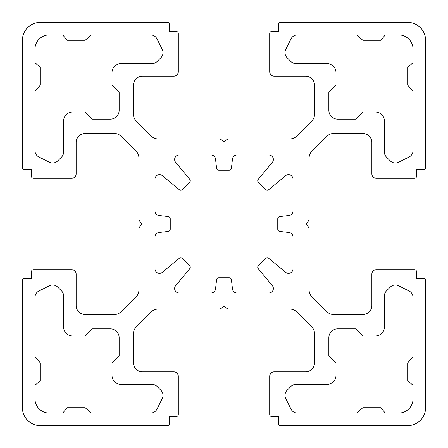 <?xml version="1.0" encoding="UTF-8"?>
<svg xmlns="http://www.w3.org/2000/svg" width="448" height="448" viewBox="0 0 448 448"><rect width="100%" height="100%" fill="white"/><g stroke="black" fill="none" stroke-linecap="round" stroke-linejoin="round"><path stroke-width="0.67" d="M267.226 257.734A2.24 2.24 0 0 1 268.654 258.25L285.65 272.339A4.48 4.48 0 0 0 292.992 268.89L292.992 236.942A4.48 4.48 0 0 0 289.033 232.495L279.737 231.403A2.24 2.24 0 0 1 277.76 229.174L277.76 218.826A2.24 2.24 0 0 1 279.737 216.597L289.033 215.505A4.48 4.48 0 0 0 292.992 211.058L292.992 179.11A4.48 4.48 0 0 0 285.65 175.661L268.654 189.75A2.24 2.24 0 0 1 265.642 189.61L258.39 182.358A2.24 2.24 0 0 1 258.25 179.346L272.339 162.35A4.48 4.48 0 0 0 268.89 155.008L236.942 155.008A4.48 4.48 0 0 0 232.495 158.967L231.403 168.263A2.24 2.24 0 0 1 229.174 170.24L218.826 170.24A2.24 2.24 0 0 1 216.597 168.263L215.505 158.967A4.48 4.48 0 0 0 211.058 155.008L179.11 155.008A4.48 4.48 0 0 0 175.661 162.35L189.75 179.346A2.24 2.24 0 0 1 189.61 182.358L182.358 189.61A2.24 2.24 0 0 1 179.346 189.75L162.35 175.661A4.48 4.48 0 0 0 155.008 179.11L155.008 211.058A4.48 4.48 0 0 0 158.967 215.505L168.263 216.597A2.24 2.24 0 0 1 170.24 218.826L170.24 229.174A2.24 2.24 0 0 1 168.263 231.403L158.967 232.495A4.48 4.48 0 0 0 155.008 236.942L155.008 268.89A4.48 4.48 0 0 0 162.35 272.339L179.346 258.25A2.24 2.24 0 0 1 182.358 258.39L189.61 265.642A2.24 2.24 0 0 1 189.75 268.654L175.661 285.65A4.48 4.48 0 0 0 179.11 292.992L211.058 292.992A4.48 4.48 0 0 0 215.505 289.033L216.597 279.737A2.24 2.24 0 0 1 218.826 277.76L229.174 277.76A2.24 2.24 0 0 1 231.403 279.737L232.495 289.033A4.48 4.48 0 0 0 236.942 292.992L268.89 292.992A4.48 4.48 0 0 0 272.339 285.65L258.25 268.654A2.24 2.24 0 0 1 258.39 265.642L265.642 258.39A2.24 2.24 0 0 1 267.226 257.734M390.286 287.09A7.168 7.168 0 0 1 398.563 285.746L409.091 291.01A7.168 7.168 0 0 1 413.056 297.422L413.056 356.608L407.68 362.88L407.68 380.8L413.056 385.28L413.056 398.72A14.336 14.336 0 0 1 398.72 413.056L385.28 413.056L380.8 407.68L362.88 407.68L356.608 413.056L297.422 413.056A7.168 7.168 0 0 1 291.01 409.091L285.746 398.563A7.168 7.168 0 0 1 287.09 390.286L290.892 386.484A7.168 7.168 0 0 1 295.96 384.384L327.04 384.384A8.96 8.96 0 0 0 336 375.424L336 362.88L328.832 355.712L328.832 337.792A8.96 8.96 0 0 1 337.792 328.832L355.712 328.832L362.88 336L375.424 336A8.96 8.96 0 0 0 384.384 327.04L384.384 295.96A7.168 7.168 0 0 1 386.484 290.892L390.286 287.09M52.646 284.99A7.168 7.168 0 0 0 49.437 285.746L38.909 291.01A7.168 7.168 0 0 0 34.944 297.422L34.944 356.608L40.32 362.88L40.32 380.8L34.944 385.28L34.944 398.72A14.336 14.336 0 0 0 49.28 413.056L62.72 413.056L67.2 407.68L85.12 407.68L91.392 413.056L150.578 413.056A7.168 7.168 0 0 0 156.99 409.091L162.254 398.563A7.168 7.168 0 0 0 160.91 390.286L157.108 386.484A7.168 7.168 0 0 0 152.04 384.384L120.96 384.384A8.96 8.96 0 0 1 112 375.424L112 362.88L119.168 355.712L119.168 337.792A8.96 8.96 0 0 0 110.208 328.832L92.288 328.832L85.12 336L72.576 336A8.96 8.96 0 0 1 63.616 327.04L63.616 295.96A7.168 7.168 0 0 0 61.516 290.892L57.714 287.09A7.168 7.168 0 0 0 52.646 284.99M395.354 163.01A7.168 7.168 0 0 0 398.563 162.254L409.091 156.99A7.168 7.168 0 0 0 413.056 150.578L413.056 91.392L407.68 85.12L407.68 67.2L413.056 62.72L413.056 49.28A14.336 14.336 0 0 0 398.72 34.944L385.28 34.944L380.8 40.32L362.88 40.32L356.608 34.944L297.422 34.944A7.168 7.168 0 0 0 291.01 38.909L285.746 49.437A7.168 7.168 0 0 0 287.09 57.714L290.892 61.516A7.168 7.168 0 0 0 295.96 63.616L327.04 63.616A8.96 8.96 0 0 1 336 72.576L336 85.12L328.832 92.288L328.832 110.208A8.96 8.96 0 0 0 337.792 119.168L355.712 119.168L362.88 112L375.424 112A8.96 8.96 0 0 1 384.384 120.96L384.384 152.04A7.168 7.168 0 0 0 386.484 157.108L390.286 160.91A7.168 7.168 0 0 0 395.354 163.01M57.714 160.91A7.168 7.168 0 0 1 49.437 162.254L38.909 156.99A7.168 7.168 0 0 1 34.944 150.578L34.944 91.392L40.32 85.12L40.32 67.2L34.944 62.72L34.944 49.28A14.336 14.336 0 0 1 49.28 34.944L62.72 34.944L67.2 40.32L85.12 40.32L91.392 34.944L150.578 34.944A7.168 7.168 0 0 1 156.99 38.909L162.254 49.437A7.168 7.168 0 0 1 160.91 57.714L157.108 61.516A7.168 7.168 0 0 1 152.04 63.616L120.96 63.616A8.96 8.96 0 0 0 112 72.576L112 85.12L119.168 92.288L119.168 110.208A8.96 8.96 0 0 1 110.208 119.168L92.288 119.168L85.12 112L72.576 112A8.96 8.96 0 0 0 63.616 120.96L63.616 152.04A7.168 7.168 0 0 1 61.516 157.108L57.714 160.91M167.328 22.4L40.32 22.4A17.92 17.92 0 0 0 22.4 40.32L22.4 167.328A2.24 2.24 0 0 0 24.64 169.568L31.36 169.568L31.36 176.064A2.24 2.24 0 0 0 33.6 178.304L71.68 178.304A4.48 4.48 0 0 0 76.16 173.824L76.16 142.464A8.96 8.96 0 0 1 85.12 133.504L114.587 133.504A8.96 8.96 0 0 1 120.921 136.13L136.254 151.463A8.96 8.96 0 0 1 138.88 157.797L138.88 219.29A2.24 2.24 0 0 0 139.255 220.534L141.568 224L139.255 227.466A2.24 2.24 0 0 0 138.88 228.71L138.88 290.203A8.96 8.96 0 0 1 136.254 296.537L120.921 311.87A8.96 8.96 0 0 1 114.587 314.496L85.12 314.496A8.96 8.96 0 0 1 76.16 305.536L76.16 274.176A4.48 4.48 0 0 0 71.68 269.696L33.6 269.696A2.24 2.24 0 0 0 31.36 271.936L31.36 278.432L24.64 278.432A2.24 2.24 0 0 0 22.4 280.672L22.4 407.68A17.92 17.92 0 0 0 40.32 425.6L167.328 425.6A2.24 2.24 0 0 0 169.568 423.36L169.568 416.64L176.064 416.64A2.24 2.24 0 0 0 178.304 414.4L178.304 376.32A4.48 4.48 0 0 0 173.824 371.84L142.464 371.84A8.96 8.96 0 0 1 133.504 362.88L133.504 333.413A8.96 8.96 0 0 1 136.13 327.079L151.463 311.746A8.96 8.96 0 0 1 157.797 309.12L219.29 309.12A2.24 2.24 0 0 0 220.534 308.745L224 306.432L227.466 308.745A2.24 2.24 0 0 0 228.71 309.12L290.203 309.12A8.96 8.96 0 0 1 296.537 311.746L311.87 327.079A8.96 8.96 0 0 1 314.496 333.413L314.496 362.88A8.96 8.96 0 0 1 305.536 371.84L274.176 371.84A4.48 4.48 0 0 0 269.696 376.32L269.696 414.4A2.24 2.24 0 0 0 271.936 416.64L278.432 416.64L278.432 423.36A2.24 2.24 0 0 0 280.672 425.6L407.68 425.6A17.92 17.92 0 0 0 425.6 407.68L425.6 280.672A2.24 2.24 0 0 0 423.36 278.432L416.64 278.432L416.64 271.936A2.24 2.24 0 0 0 414.4 269.696L376.32 269.696A4.48 4.48 0 0 0 371.84 274.176L371.84 305.536A8.96 8.96 0 0 1 362.88 314.496L333.413 314.496A8.96 8.96 0 0 1 327.079 311.87L311.746 296.537A8.96 8.96 0 0 1 309.12 290.203L309.12 228.71A2.24 2.24 0 0 0 308.745 227.466L306.432 224L308.745 220.534A2.24 2.24 0 0 0 309.12 219.29L309.12 157.797A8.96 8.96 0 0 1 311.746 151.463L327.079 136.13A8.96 8.96 0 0 1 333.413 133.504L362.88 133.504A8.96 8.96 0 0 1 371.84 142.464L371.84 173.824A4.48 4.48 0 0 0 376.32 178.304L414.4 178.304A2.24 2.24 0 0 0 416.64 176.064L416.64 169.568L423.36 169.568A2.24 2.24 0 0 0 425.6 167.328L425.6 40.32A17.92 17.92 0 0 0 407.68 22.4L280.672 22.4A2.24 2.24 0 0 0 278.432 24.64L278.432 31.36L271.936 31.36A2.24 2.24 0 0 0 269.696 33.6L269.696 71.68A4.48 4.48 0 0 0 274.176 76.16L305.536 76.16A8.96 8.96 0 0 1 314.496 85.12L314.496 114.587A8.96 8.96 0 0 1 311.87 120.921L296.537 136.254A8.96 8.96 0 0 1 290.203 138.88L228.71 138.88A2.24 2.24 0 0 0 227.466 139.255L224 141.568L220.534 139.255A2.24 2.24 0 0 0 219.29 138.88L157.797 138.88A8.96 8.96 0 0 1 151.463 136.254L136.13 120.921A8.96 8.96 0 0 1 133.504 114.587L133.504 85.12A8.96 8.96 0 0 1 142.464 76.16L173.824 76.16A4.48 4.48 0 0 0 178.304 71.68L178.304 33.6A2.24 2.24 0 0 0 176.064 31.36L169.568 31.36L169.568 24.64A2.24 2.24 0 0 0 167.328 22.4"/></g></svg>
